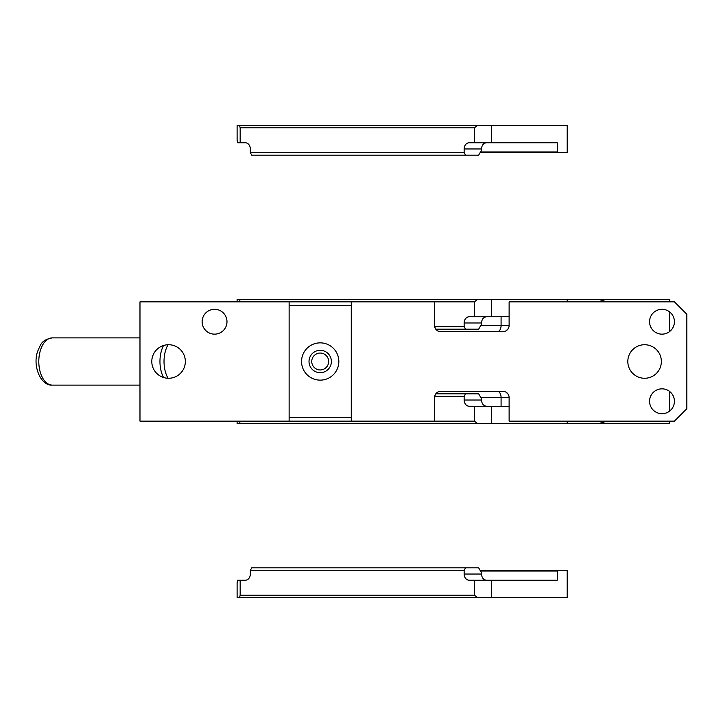 <?xml version="1.0" encoding="UTF-8"?>
<svg xmlns="http://www.w3.org/2000/svg" width="723" height="723" viewBox="0 0 723 723"><rect width="100%" height="100%" fill="white"/><g stroke="black" fill="none" stroke-linecap="round" stroke-linejoin="round"><path stroke-width="1.08" d="M567.203 301.843L567.203 299.358L605.711 299.358A33.556 31.532 90 0 1 593.809 301.843M669.724 301.843L669.724 299.358L605.711 299.358M669.724 311.993L669.724 331.459M669.724 391.541L669.724 411.007M669.724 421.157L669.724 423.642L237.108 423.642L237.108 421.157M593.809 421.157A33.556 31.532 -90 0 1 605.711 423.642M570.583 423.642L567.203 423.642L567.203 421.157M289.128 421.157L289.128 301.843L139.982 301.843L139.982 421.157L434.541 421.157L434.541 397.542A6.218 6.218 0 0 1 440.759 391.333L502.901 391.333A6.218 6.218 0 0 1 509.119 397.542L509.119 421.157L674.423 421.157L686.85 408.73L686.85 314.27L674.423 301.843L509.119 301.843L509.119 325.458A6.218 6.218 0 0 1 502.901 331.667L440.759 331.667C437.252 331.541 435.183 329.471 434.541 325.458A6.218 6.218 0 0 0 440.759 331.667M289.128 301.843L434.541 301.843L434.541 325.458M183.29 353.457A16.783 16.783 0 0 0 160.524 346.778A16.783 16.783 0 0 0 153.845 369.543A16.783 16.783 0 0 0 176.611 376.222A16.783 16.783 0 0 0 183.29 353.457M225.459 327.691A12.427 12.427 0 0 0 220.515 310.818A12.427 12.427 0 0 0 203.651 315.77A12.427 12.427 0 0 0 208.595 332.634A12.427 12.427 0 0 0 225.459 327.691M327.618 365.549A8.45 8.45 0 0 1 316.15 368.92A8.45 8.45 0 0 1 312.779 357.451A8.45 8.45 0 0 1 324.247 354.08A8.45 8.45 0 0 1 327.618 365.549M351.27 421.157L351.27 301.843M659.313 353.457A16.783 16.783 0 0 0 636.547 346.778A16.783 16.783 0 0 0 629.869 369.543A16.783 16.783 0 0 0 652.634 376.222A16.783 16.783 0 0 0 659.313 353.457M672.896 395.309A12.427 12.427 0 0 0 656.032 390.366A12.427 12.427 0 0 0 651.089 407.23A12.427 12.427 0 0 0 667.953 412.182A12.427 12.427 0 0 0 672.896 395.309M672.896 315.77A12.427 12.427 0 0 0 656.032 310.818A12.427 12.427 0 0 0 651.089 327.691A12.427 12.427 0 0 0 667.953 332.634A12.427 12.427 0 0 0 672.896 315.77M506.073 330.8L508.179 328.739M440.759 391.333C437.252 391.459 435.183 393.529 434.541 397.542M506.073 392.2L508.179 394.261M486.534 316.755C483.479 317.126 481.807 319.195 481.509 322.973L481.509 324.211L478.653 329.182L435.788 329.182M486.534 406.245C483.479 405.874 481.807 403.805 481.509 400.027L481.509 398.789L478.653 393.818L465.576 393.818L464.148 396.303L434.668 396.303M567.203 299.358L491.64 299.358L491.64 316.755L509.119 316.629M481.509 400.027L464.148 400.027A6.218 5.088 -90 0 0 469.236 406.245L509.119 406.371M477.786 423.642L474.324 421.157L474.324 406.245M491.64 423.642L491.64 406.245M239.548 423.642L240.163 421.157M474.324 421.157L434.541 421.157M464.148 400.027L464.148 396.303M465.576 393.818L435.788 393.818M491.64 299.358L237.108 299.358L237.108 301.843M491.64 316.755L474.324 316.755L474.324 301.843L477.786 299.358M434.668 326.697L464.148 326.697L464.148 322.973A6.218 5.088 90 0 1 469.236 316.755L474.324 316.755M239.548 299.358L240.163 301.843M474.324 301.843L434.541 301.843M464.148 326.697L465.576 329.182M289.128 305.567L351.27 305.567M289.128 417.433L351.27 417.433M336.556 352.562A18.644 18.644 0 0 1 329.137 377.858A18.644 18.644 0 0 1 303.841 370.438A18.644 18.644 0 0 1 311.261 345.142A18.644 18.644 0 0 1 336.556 352.562M330.013 356.141A11.188 11.188 0 0 0 314.839 351.685A11.188 11.188 0 0 0 310.384 366.859A11.188 11.188 0 0 0 325.558 371.315A11.188 11.188 0 0 0 330.013 356.141M168.034 378.274A23.615 13.547 -90 0 1 165.684 350.176A23.615 13.547 -90 0 1 168.034 344.726M163.543 377.505A23.615 13.547 -90 0 1 161.618 350.176A23.615 13.547 -90 0 1 163.543 345.495M480.081 570.302L557.65 570.302L557.225 580.244L474.324 580.244L474.324 595.165L240.163 595.165L239.548 597.65L237.108 597.65L237.108 582.729L237.722 580.244L240.163 580.244L240.163 595.165M480.506 571.053L557.225 571.053M474.324 595.165L477.786 597.65L567.203 597.65L567.203 570.302L557.65 570.302M477.786 597.65L239.548 597.65M491.64 597.65L491.64 580.244M240.163 580.244L245.251 580.244A6.218 5.088 -90 0 0 250.339 574.035L250.339 570.302L251.767 567.817L478.653 567.817L481.509 572.788L481.509 574.035L464.148 574.035A6.218 5.088 -90 0 0 469.236 580.244L474.324 580.244M464.148 574.035L464.148 570.302L250.339 570.302M464.148 570.302L465.576 567.817M486.534 580.244C483.479 579.882 481.807 577.804 481.509 574.035M480.081 152.698L557.65 152.698L557.225 142.756L474.324 142.756L474.324 127.835L477.786 125.35L239.548 125.35L240.163 127.835L474.324 127.835M480.506 151.947L557.225 151.947M491.64 142.756L491.64 125.35L567.203 125.35L567.203 152.698L557.65 152.698M491.64 125.35L477.786 125.35M474.324 142.756L469.236 142.756A6.218 5.088 90 0 0 464.148 148.965L464.148 152.698L250.339 152.698L251.767 155.183L478.653 155.183L481.509 150.212L481.509 148.965C481.807 145.196 483.479 143.118 486.534 142.756M250.339 152.698L250.339 148.965A6.218 5.088 90 0 0 245.251 142.756L240.163 142.756L240.163 127.835M464.148 152.698L465.576 155.183M239.548 125.35L237.108 125.35L237.108 140.271L237.722 142.756L240.163 142.756M480.795 325.458L509.119 325.458M501.084 316.755L501.084 325.458A6.218 3.651 90 0 1 497.433 331.667M480.795 397.542L501.084 397.542L501.084 406.245M509.119 397.542L501.084 397.542A6.218 3.651 90 0 0 497.433 391.333M464.148 322.973L481.509 322.973M139.982 385.115L52.345 385.115A23.615 13.547 -90 0 1 40.461 350.176A23.615 13.547 -90 0 1 52.345 337.885L139.982 337.885M464.148 148.965L481.509 148.965M52.345 337.885C40.967 339.846 40.596 345.142 37.659 351.297C32.372 365.892 40.723 386.118 52.345 385.115"/></g></svg>
